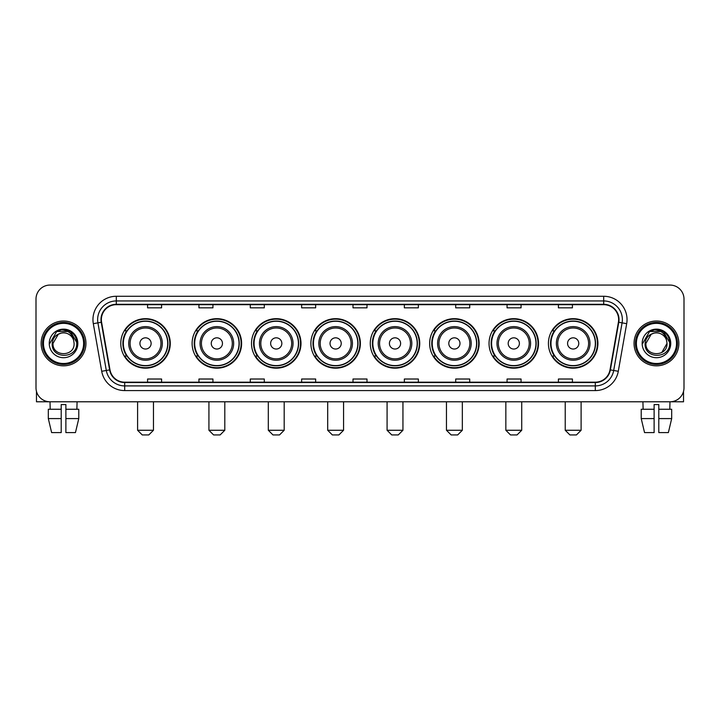 <?xml version="1.0" encoding="UTF-8"?>
<svg xmlns="http://www.w3.org/2000/svg" width="720" height="720" viewBox="0 0 720 720"><rect width="100%" height="100%" fill="white"/><g stroke="black" fill="none" stroke-linecap="round" stroke-linejoin="round"><path stroke-width="1.08" d="M548.424 343.431A24.741 24.741 0 0 0 573.165 368.172A24.741 24.741 0 0 0 597.915 343.431A24.741 24.741 0 0 0 573.165 318.681A24.741 24.741 0 0 0 548.424 343.431M489.042 343.431A24.741 24.741 0 0 0 513.783 368.172A24.741 24.741 0 0 0 538.524 343.431A24.741 24.741 0 0 0 513.783 318.681A24.741 24.741 0 0 0 489.042 343.431M429.651 343.431A24.741 24.741 0 0 0 454.401 368.172A24.741 24.741 0 0 0 479.142 343.431A24.741 24.741 0 0 0 454.401 318.681A24.741 24.741 0 0 0 429.651 343.431M370.269 343.431A24.741 24.741 0 0 0 395.01 368.172A24.741 24.741 0 0 0 419.76 343.431A24.741 24.741 0 0 0 395.01 318.681A24.741 24.741 0 0 0 370.269 343.431M310.887 343.431A24.741 24.741 0 0 0 335.628 368.172A24.741 24.741 0 0 0 360.369 343.431A24.741 24.741 0 0 0 335.628 318.681A24.741 24.741 0 0 0 310.887 343.431M251.505 343.431A24.741 24.741 0 0 0 276.246 368.172A24.741 24.741 0 0 0 300.987 343.431A24.741 24.741 0 0 0 276.246 318.681A24.741 24.741 0 0 0 251.505 343.431M192.114 343.431A24.741 24.741 0 0 0 216.864 368.172A24.741 24.741 0 0 0 241.605 343.431A24.741 24.741 0 0 0 216.864 318.681A24.741 24.741 0 0 0 192.114 343.431M120.78 343.431A24.741 24.741 0 0 0 145.521 368.172A24.741 24.741 0 0 0 170.271 343.431A24.741 24.741 0 0 0 145.521 318.681A24.741 24.741 0 0 0 120.78 343.431M126.72 356.031A22.644 22.644 0 0 1 126.72 330.822M198.054 356.031A22.644 22.644 0 0 1 198.054 330.822M257.436 356.031A22.644 22.644 0 0 1 257.436 330.822M316.818 356.031A22.644 22.644 0 0 1 316.818 330.822M376.209 356.031A22.644 22.644 0 0 1 376.209 330.822M435.591 356.031A22.644 22.644 0 0 1 435.591 330.822M494.973 356.031A22.644 22.644 0 0 1 494.973 330.822M554.355 356.031A22.644 22.644 0 0 1 554.355 330.822M36 299.079L36 387.774A14.004 14.004 0 0 0 50.004 401.787L669.996 401.787A14.004 14.004 0 0 0 684 387.774L684 299.079A14.004 14.004 0 0 0 669.996 285.066L50.004 285.066A14.004 14.004 0 0 0 36 299.079L36 387.774M41.139 343.431A22.41 22.41 0 0 0 63.549 365.832A22.41 22.41 0 0 0 85.95 343.431A22.41 22.41 0 0 0 63.549 321.021A22.41 22.41 0 0 0 41.139 343.431A22.41 22.41 0 0 0 63.549 365.832A22.41 22.41 0 0 0 85.95 343.431A22.41 22.41 0 0 0 63.549 321.021A22.41 22.41 0 0 0 41.139 343.431M634.05 343.431A22.41 22.41 0 0 0 656.451 365.832A22.41 22.41 0 0 0 678.861 343.431A22.41 22.41 0 0 0 656.451 321.021A22.41 22.41 0 0 0 634.05 343.431A22.41 22.41 0 0 0 656.451 365.832A22.41 22.41 0 0 0 678.861 343.431A22.41 22.41 0 0 0 656.451 321.021A22.41 22.41 0 0 0 634.05 343.431M101.358 319.617A14.94 14.94 0 0 1 116.298 304.677L603.702 304.677A14.94 14.94 0 0 1 618.417 322.209L610.02 369.828A14.94 14.94 0 0 1 595.305 382.176L124.695 382.176A14.94 14.94 0 0 1 109.98 369.828L101.583 322.209A14.94 14.94 0 0 1 101.358 319.617M100.989 319.617A15.309 15.309 0 0 0 101.223 322.272L109.62 369.891A15.309 15.309 0 0 0 124.695 382.545L595.305 382.545A15.309 15.309 0 0 0 610.38 369.891L618.777 322.272A15.309 15.309 0 0 0 603.702 304.308L116.298 304.308A15.309 15.309 0 0 0 100.989 319.617M93.312 323.667A23.346 23.346 0 0 1 116.298 296.271L603.702 296.271A23.346 23.346 0 0 1 626.688 323.667L618.291 371.286A23.346 23.346 0 0 1 595.305 390.582L124.695 390.582A23.346 23.346 0 0 1 101.709 371.286L93.312 323.667L97.911 322.857A18.675 18.675 0 0 1 116.298 300.942L603.702 300.942A18.675 18.675 0 0 1 622.089 322.857L613.692 370.476A18.675 18.675 0 0 1 595.305 385.911L124.695 385.911A18.675 18.675 0 0 1 106.308 370.476L97.911 322.857A18.675 18.675 0 0 1 97.623 319.617M669.996 285.066L50.004 285.066M50.211 409.257L50.004 401.787L669.996 401.787L669.789 409.257M684 387.774L684 299.079M610.38 369.891L613.692 370.476L622.089 322.857L626.688 323.667M352.998 304.677L352.998 307.836L367.002 307.836L367.002 304.677M301.644 304.677L301.644 307.836L315.648 307.836L315.648 304.677M250.29 304.677L250.29 307.836L264.294 307.836L264.294 304.677M198.936 304.677L198.936 307.836L212.94 307.836L212.94 304.677M147.582 304.677L147.582 307.836L161.586 307.836L161.586 304.677M404.352 304.677L404.352 307.836L418.356 307.836L418.356 304.677M455.706 304.677L455.706 307.836L469.71 307.836L469.71 304.677M507.06 304.677L507.06 307.836L521.064 307.836L521.064 304.677M558.414 304.677L558.414 307.836L572.418 307.836L572.418 304.677M367.002 382.176L367.002 379.017L352.998 379.017L352.998 382.176M315.648 382.176L315.648 379.017L301.644 379.017L301.644 382.176M264.294 382.176L264.294 379.017L250.29 379.017L250.29 382.176M212.94 382.176L212.94 379.017L198.936 379.017L198.936 382.176M161.586 382.176L161.586 379.017L147.582 379.017L147.582 382.176M418.356 382.176L418.356 379.017L404.352 379.017L404.352 382.176M469.71 382.176L469.71 379.017L455.706 379.017L455.706 382.176M521.064 382.176L521.064 379.017L507.06 379.017L507.06 382.176M572.418 382.176L572.418 379.017L558.414 379.017L558.414 382.176M36.468 391.365L36.468 401.787L90.621 401.787M48.312 409.257L48.312 418.59L51.633 432.594L48.312 418.59L48.312 409.257L61.209 409.257L61.209 404.586L65.88 404.586L65.88 409.257L78.777 409.257L78.777 418.59L75.456 432.594L78.777 418.59L65.88 418.59L65.88 409.257M77.085 401.787L76.878 409.257M61.209 409.257L61.209 432.594L51.633 432.594M48.312 418.59L61.209 418.59M75.456 432.594L65.88 432.594L65.88 418.59M83.619 343.431A20.079 20.079 0 0 0 63.549 323.352A20.079 20.079 0 0 0 43.47 343.431A20.079 20.079 0 0 0 63.549 363.501A20.079 20.079 0 0 0 83.619 343.431M84.555 343.431A21.006 21.006 0 0 0 63.549 322.416A21.006 21.006 0 0 0 42.534 343.431A21.006 21.006 0 0 0 63.549 364.437A21.006 21.006 0 0 0 84.555 343.431M74.097 343.431C74.745 357.039 52.344 357.039 52.992 343.431L58.266 334.287L60.93 333.207C55.701 334.629 52.794 338.04 52.209 343.431C51.084 359.478 77.229 359.064 76.752 343.431C76.833 338.994 75.186 335.331 71.82 332.433C68.76 330.201 65.349 329.319 61.605 329.805C68.508 330.345 72.54 333.954 73.719 340.623L74.097 343.431C74.745 357.039 52.344 357.039 52.992 343.431L58.266 334.287L60.93 333.207L58.266 334.287L52.992 343.431L58.266 334.287L60.93 333.207L58.266 334.287L52.992 343.431L58.266 334.287L60.93 333.207L58.266 334.287L52.992 343.431L58.266 334.287L60.93 333.207L58.266 334.287L52.992 343.431C52.344 357.039 74.745 357.039 74.097 343.431C74.745 357.039 52.344 357.039 52.992 343.431C52.344 357.039 74.745 357.039 74.097 343.431C74.745 357.039 52.344 357.039 52.992 343.431C52.344 357.039 74.745 357.039 74.097 343.431L73.719 340.623A10.548 10.548 0 0 0 60.93 333.207M49.257 343.431A14.283 14.283 0 0 0 63.549 357.714A14.283 14.283 0 0 0 77.832 343.431A14.283 14.283 0 0 0 63.549 329.139A14.283 14.283 0 0 0 49.257 343.431M61.605 329.805L56.664 331.506L49.788 343.431L56.664 331.506L70.425 331.506L77.301 343.431L70.425 331.506L56.664 331.506L49.788 343.431L56.664 331.506L70.425 331.506L77.301 343.431L70.425 331.506L56.664 331.506L49.788 343.431L56.664 331.506L70.425 331.506L77.301 343.431M148.797 434.934L142.254 434.934L137.592 430.263L153.459 430.263L148.797 434.934M151.128 343.431A5.598 5.598 0 0 0 145.521 337.824A5.598 5.598 0 0 0 139.923 343.431A5.598 5.598 0 0 0 145.521 349.029A5.598 5.598 0 0 0 151.128 343.431M162.333 343.431A16.803 16.803 0 0 0 145.521 326.619A16.803 16.803 0 0 0 128.718 343.431A16.803 16.803 0 0 0 145.521 360.234A16.803 16.803 0 0 0 162.333 343.431A16.803 16.803 0 0 1 145.521 360.234A16.803 16.803 0 0 1 128.718 343.431M167.697 343.431A22.176 22.176 0 0 0 145.521 321.255A22.176 22.176 0 0 0 123.345 343.431A22.176 22.176 0 0 0 145.521 365.598A22.176 22.176 0 0 0 167.697 343.431M169.803 343.431A24.273 24.273 0 0 1 124.776 356.031L127.026 356.031A22.383 22.383 0 0 0 160.335 360.207A22.383 22.383 0 0 0 160.335 326.646A22.383 22.383 0 0 0 127.026 330.822L124.776 330.822A24.273 24.273 0 0 1 169.803 343.431M220.131 434.934L213.597 434.934L208.926 430.263L224.802 430.263L220.131 434.934M222.462 343.431A5.598 5.598 0 0 0 216.864 337.824A5.598 5.598 0 0 0 211.257 343.431A5.598 5.598 0 0 0 216.864 349.029A5.598 5.598 0 0 0 222.462 343.431M233.667 343.431A16.803 16.803 0 0 0 216.864 326.619A16.803 16.803 0 0 0 200.052 343.431A16.803 16.803 0 0 0 216.864 360.234A16.803 16.803 0 0 0 233.667 343.431A16.803 16.803 0 0 1 216.864 360.234A16.803 16.803 0 0 1 200.052 343.431M239.04 343.431A22.176 22.176 0 0 0 216.864 321.255A22.176 22.176 0 0 0 194.688 343.431A22.176 22.176 0 0 0 216.864 365.598A22.176 22.176 0 0 0 239.04 343.431M241.137 343.431A24.273 24.273 0 0 1 196.11 356.031L198.36 356.031A22.383 22.383 0 0 0 231.669 360.207A22.383 22.383 0 0 0 231.669 326.646A22.383 22.383 0 0 0 198.36 330.822L196.11 330.822A24.273 24.273 0 0 1 241.137 343.431M279.513 434.934L272.979 434.934L268.308 430.263L284.184 430.263L279.513 434.934M281.844 343.431A5.598 5.598 0 0 0 276.246 337.824A5.598 5.598 0 0 0 270.639 343.431A5.598 5.598 0 0 0 276.246 349.029A5.598 5.598 0 0 0 281.844 343.431M293.049 343.431A16.803 16.803 0 0 0 276.246 326.619A16.803 16.803 0 0 0 259.443 343.431A16.803 16.803 0 0 0 276.246 360.234A16.803 16.803 0 0 0 293.049 343.431A16.803 16.803 0 0 1 276.246 360.234A16.803 16.803 0 0 1 259.443 343.431M298.422 343.431A22.176 22.176 0 0 0 276.246 321.255A22.176 22.176 0 0 0 254.07 343.431A22.176 22.176 0 0 0 276.246 365.598A22.176 22.176 0 0 0 298.422 343.431M300.519 343.431A24.273 24.273 0 0 1 255.501 356.031L257.751 356.031A22.383 22.383 0 0 0 291.06 360.207A22.383 22.383 0 0 0 291.06 326.646A22.383 22.383 0 0 0 257.751 330.822L255.501 330.822A24.273 24.273 0 0 1 300.519 343.431M338.895 434.934L332.361 434.934L327.69 430.263L343.566 430.263L338.895 434.934M341.235 343.431A5.598 5.598 0 0 0 335.628 337.824A5.598 5.598 0 0 0 330.03 343.431A5.598 5.598 0 0 0 335.628 349.029A5.598 5.598 0 0 0 341.235 343.431M352.44 343.431A16.803 16.803 0 0 0 335.628 326.619A16.803 16.803 0 0 0 318.825 343.431A16.803 16.803 0 0 0 335.628 360.234A16.803 16.803 0 0 0 352.44 343.431A16.803 16.803 0 0 1 335.628 360.234A16.803 16.803 0 0 1 318.825 343.431M357.804 343.431A22.176 22.176 0 0 0 335.628 321.255A22.176 22.176 0 0 0 313.452 343.431A22.176 22.176 0 0 0 335.628 365.598A22.176 22.176 0 0 0 357.804 343.431M359.91 343.431A24.273 24.273 0 0 1 314.883 356.031L317.133 356.031A22.383 22.383 0 0 0 350.442 360.207A22.383 22.383 0 0 0 350.442 326.646A22.383 22.383 0 0 0 317.133 330.822L314.883 330.822A24.273 24.273 0 0 1 359.91 343.431M398.286 434.934L391.743 434.934L387.081 430.263L402.948 430.263L398.286 434.934M400.617 343.431A5.598 5.598 0 0 0 395.01 337.824A5.598 5.598 0 0 0 389.412 343.431A5.598 5.598 0 0 0 395.01 349.029A5.598 5.598 0 0 0 400.617 343.431M411.822 343.431A16.803 16.803 0 0 0 395.01 326.619A16.803 16.803 0 0 0 378.207 343.431A16.803 16.803 0 0 0 395.01 360.234A16.803 16.803 0 0 0 411.822 343.431A16.803 16.803 0 0 1 395.01 360.234A16.803 16.803 0 0 1 378.207 343.431M417.186 343.431A22.176 22.176 0 0 0 395.01 321.255A22.176 22.176 0 0 0 372.843 343.431A22.176 22.176 0 0 0 395.01 365.598A22.176 22.176 0 0 0 417.186 343.431M419.292 343.431A24.273 24.273 0 0 1 374.265 356.031L376.515 356.031A22.383 22.383 0 0 0 409.824 360.207A22.383 22.383 0 0 0 409.824 326.646A22.383 22.383 0 0 0 376.515 330.822L374.265 330.822A24.273 24.273 0 0 1 419.292 343.431M457.668 434.934L451.134 434.934L446.463 430.263L462.339 430.263L457.668 434.934M459.999 343.431A5.598 5.598 0 0 0 454.401 337.824A5.598 5.598 0 0 0 448.794 343.431A5.598 5.598 0 0 0 454.401 349.029A5.598 5.598 0 0 0 459.999 343.431M471.204 343.431A16.803 16.803 0 0 0 454.401 326.619A16.803 16.803 0 0 0 437.589 343.431A16.803 16.803 0 0 0 454.401 360.234A16.803 16.803 0 0 0 471.204 343.431A16.803 16.803 0 0 1 454.401 360.234A16.803 16.803 0 0 1 437.589 343.431M476.577 343.431A22.176 22.176 0 0 0 454.401 321.255A22.176 22.176 0 0 0 432.225 343.431A22.176 22.176 0 0 0 454.401 365.598A22.176 22.176 0 0 0 476.577 343.431M478.674 343.431A24.273 24.273 0 0 1 433.647 356.031L435.897 356.031A22.383 22.383 0 0 0 469.206 360.207A22.383 22.383 0 0 0 469.206 326.646A22.383 22.383 0 0 0 435.897 330.822L433.647 330.822A24.273 24.273 0 0 1 478.674 343.431M517.05 434.934L510.516 434.934L505.845 430.263L521.721 430.263L517.05 434.934M519.39 343.431A5.598 5.598 0 0 0 513.783 337.824A5.598 5.598 0 0 0 508.185 343.431A5.598 5.598 0 0 0 513.783 349.029A5.598 5.598 0 0 0 519.39 343.431M530.586 343.431A16.803 16.803 0 0 0 513.783 326.619A16.803 16.803 0 0 0 496.98 343.431A16.803 16.803 0 0 0 513.783 360.234A16.803 16.803 0 0 0 530.586 343.431A16.803 16.803 0 0 1 513.783 360.234A16.803 16.803 0 0 1 496.98 343.431M535.959 343.431A22.176 22.176 0 0 0 513.783 321.255A22.176 22.176 0 0 0 491.607 343.431A22.176 22.176 0 0 0 513.783 365.598A22.176 22.176 0 0 0 535.959 343.431M538.056 343.431A24.273 24.273 0 0 1 493.038 356.031L495.288 356.031A22.383 22.383 0 0 0 528.597 360.207A22.383 22.383 0 0 0 528.597 326.646A22.383 22.383 0 0 0 495.288 330.822L493.038 330.822A24.273 24.273 0 0 1 538.056 343.431M576.432 434.934L569.898 434.934L565.227 430.263L581.103 430.263L576.432 434.934M578.772 343.431A5.598 5.598 0 0 0 573.165 337.824A5.598 5.598 0 0 0 567.567 343.431A5.598 5.598 0 0 0 573.165 349.029A5.598 5.598 0 0 0 578.772 343.431M589.977 343.431A16.803 16.803 0 0 0 573.165 326.619A16.803 16.803 0 0 0 556.362 343.431A16.803 16.803 0 0 0 573.165 360.234A16.803 16.803 0 0 0 589.977 343.431A16.803 16.803 0 0 1 573.165 360.234A16.803 16.803 0 0 1 556.362 343.431M595.341 343.431A22.176 22.176 0 0 0 573.165 321.255A22.176 22.176 0 0 0 550.989 343.431A22.176 22.176 0 0 0 573.165 365.598A22.176 22.176 0 0 0 595.341 343.431M597.447 343.431A24.273 24.273 0 0 1 552.42 356.031L554.67 356.031A22.383 22.383 0 0 0 587.979 360.207A22.383 22.383 0 0 0 587.979 326.646A22.383 22.383 0 0 0 554.67 330.822L552.42 330.822A24.273 24.273 0 0 1 597.447 343.431M683.532 391.365L683.532 401.787L629.379 401.787M641.223 409.257L641.223 418.59L644.544 432.594L641.223 418.59L641.223 409.257L654.12 409.257L654.12 404.586L658.791 404.586L658.791 409.257L671.688 409.257L671.688 418.59L668.367 432.594L671.688 418.59L658.791 418.59L658.791 409.257M654.12 409.257L654.12 432.594L644.544 432.594M641.223 418.59L654.12 418.59M668.367 432.594L658.791 432.594L658.791 418.59M642.915 401.787L643.122 409.257M676.53 343.431A20.079 20.079 0 0 0 656.451 323.352A20.079 20.079 0 0 0 636.381 343.431A20.079 20.079 0 0 0 656.451 363.501A20.079 20.079 0 0 0 676.53 343.431M677.466 343.431A21.006 21.006 0 0 0 656.451 322.416A21.006 21.006 0 0 0 635.445 343.431A21.006 21.006 0 0 0 656.451 364.437A21.006 21.006 0 0 0 677.466 343.431M666.63 340.623L667.008 343.431C667.656 357.039 645.255 357.039 645.903 343.431L651.177 334.287L653.841 333.207A10.548 10.548 0 0 1 666.63 340.623L667.008 343.431C667.656 357.039 645.255 357.039 645.903 343.431L651.177 334.287L653.841 333.207C648.612 334.629 645.705 338.04 645.12 343.431C643.995 359.478 670.14 359.064 669.663 343.431C669.744 338.994 668.097 335.331 664.731 332.433C661.671 330.201 658.26 329.319 654.516 329.805C661.419 330.345 665.451 333.954 666.63 340.623L667.008 343.431L661.734 352.566M667.008 343.431C667.656 357.039 645.255 357.039 645.903 343.431L651.177 334.287L653.841 333.207L651.177 334.287L645.903 343.431L651.177 334.287L653.841 333.207L651.177 334.287L645.903 343.431L651.177 334.287L653.841 333.207L651.177 334.287L645.903 343.431C645.255 357.039 667.656 357.039 667.008 343.431M642.168 343.431A14.283 14.283 0 0 0 656.451 357.714A14.283 14.283 0 0 0 670.743 343.431A14.283 14.283 0 0 0 656.451 329.139A14.283 14.283 0 0 0 642.168 343.431M642.699 343.431L649.575 331.506L654.516 329.805L649.575 331.506L642.699 343.431L649.575 331.506L663.336 331.506L670.212 343.431L663.336 331.506L670.212 343.431L663.336 331.506L649.575 331.506L642.699 343.431L649.575 331.506L663.336 331.506L670.212 343.431L663.336 331.506L649.575 331.506L642.699 343.431L649.575 331.506L663.336 331.506L670.212 343.431L663.336 331.506L649.575 331.506L642.699 343.431L649.575 331.506L663.336 331.506L670.212 343.431L663.336 331.506L649.575 331.506L642.699 343.431L649.575 331.506L663.336 331.506L670.212 343.431L663.336 331.506L649.575 331.506L642.699 343.431L649.575 331.506L654.516 329.805M603.702 296.271L603.702 304.308M97.911 322.857L101.223 322.272M124.695 390.582L124.695 382.545M595.305 382.545L595.305 390.582M101.709 371.286L109.62 369.891M618.777 322.272L622.089 322.857M116.298 296.271L116.298 304.308M613.692 370.476L618.291 371.286M160.965 343.431A15.444 15.444 0 0 0 145.521 327.987A15.444 15.444 0 0 0 130.086 343.431A15.444 15.444 0 0 0 145.521 358.866A15.444 15.444 0 0 0 160.965 343.431M232.299 343.431A15.444 15.444 0 0 0 216.864 327.987A15.444 15.444 0 0 0 201.42 343.431A15.444 15.444 0 0 0 216.864 358.866A15.444 15.444 0 0 0 232.299 343.431M291.681 343.431A15.444 15.444 0 0 0 276.246 327.987A15.444 15.444 0 0 0 260.802 343.431A15.444 15.444 0 0 0 276.246 358.866A15.444 15.444 0 0 0 291.681 343.431M351.072 343.431A15.444 15.444 0 0 0 335.628 327.987A15.444 15.444 0 0 0 320.193 343.431A15.444 15.444 0 0 0 335.628 358.866A15.444 15.444 0 0 0 351.072 343.431M410.454 343.431A15.444 15.444 0 0 0 395.01 327.987A15.444 15.444 0 0 0 379.575 343.431A15.444 15.444 0 0 0 395.01 358.866A15.444 15.444 0 0 0 410.454 343.431M469.836 343.431A15.444 15.444 0 0 0 454.401 327.987A15.444 15.444 0 0 0 438.957 343.431A15.444 15.444 0 0 0 454.401 358.866A15.444 15.444 0 0 0 469.836 343.431M529.227 343.431A15.444 15.444 0 0 0 513.783 327.987A15.444 15.444 0 0 0 498.348 343.431A15.444 15.444 0 0 0 513.783 358.866A15.444 15.444 0 0 0 529.227 343.431M588.609 343.431A15.444 15.444 0 0 0 573.165 327.987A15.444 15.444 0 0 0 557.73 343.431A15.444 15.444 0 0 0 573.165 358.866A15.444 15.444 0 0 0 588.609 343.431M153.459 401.787L153.459 430.263M137.592 401.787L137.592 430.263M224.802 401.787L224.802 430.263M208.926 401.787L208.926 430.263M284.184 401.787L284.184 430.263M268.308 401.787L268.308 430.263M343.566 401.787L343.566 430.263M327.69 401.787L327.69 430.263M402.948 401.787L402.948 430.263M387.081 401.787L387.081 430.263M462.339 401.787L462.339 430.263M446.463 401.787L446.463 430.263M521.721 401.787L521.721 430.263M505.845 401.787L505.845 430.263M581.103 401.787L581.103 430.263M565.227 401.787L565.227 430.263"/></g></svg>
